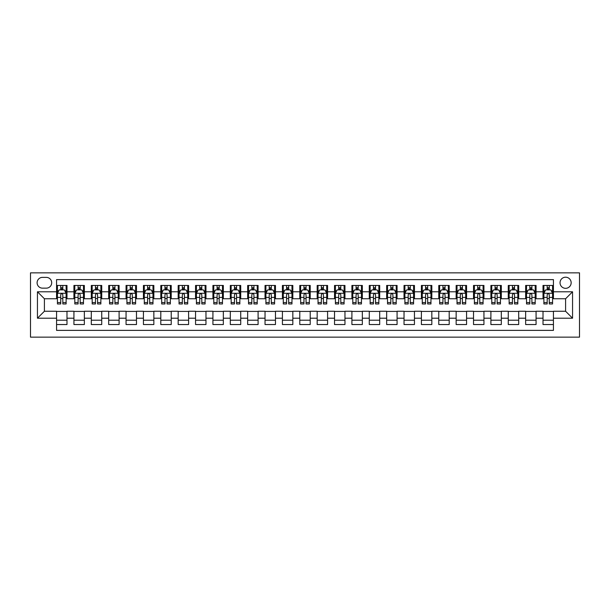 <?xml version="1.0" encoding="UTF-8"?>
<svg xmlns="http://www.w3.org/2000/svg" width="610" height="610" viewBox="0 0 610 610"><rect width="100%" height="100%" fill="white"/><g stroke="black" fill="none" stroke-linecap="round" stroke-linejoin="round"><path stroke-width="0.91" d="M565.6 277.199A5.559 5.559 0 0 0 560.041 282.765A5.559 5.559 0 0 0 565.6 288.324A5.559 5.559 0 0 0 571.158 282.765A5.559 5.559 0 0 0 565.6 277.199M30.5 337.139L579.5 337.139L579.5 272.861L30.5 272.861L30.5 337.139M553.438 285.457L543.014 285.457L543.014 291.793L536.068 291.793L536.068 298.748L543.014 298.748L543.014 291.793M536.068 291.793L536.068 285.457L525.645 285.457L525.645 291.793L518.691 291.793L518.691 298.748L525.645 298.748L525.645 291.793M518.691 291.793L518.691 285.457L508.267 285.457L508.267 291.793L501.321 291.793L501.321 298.748L508.267 298.748L508.267 291.793M501.321 291.793L501.321 285.457L490.897 285.457L490.897 291.793L483.943 291.793L483.943 298.748L490.897 298.748L490.897 291.793M483.943 291.793L483.943 285.457L473.52 285.457L473.52 291.793L466.574 291.793L466.574 298.748L473.52 298.748L473.52 291.793M466.574 291.793L466.574 285.457L456.15 285.457L456.15 291.793L449.196 291.793L449.196 298.748L456.15 298.748L456.15 291.793M449.196 291.793L449.196 285.457L438.773 285.457L438.773 291.793L431.827 291.793L431.827 298.748L438.773 298.748L438.773 291.793M431.827 291.793L431.827 285.457L421.403 285.457L421.403 291.793L414.449 291.793L414.449 298.748L421.403 298.748L421.403 291.793M414.449 291.793L414.449 285.457L404.026 285.457L404.026 291.793L397.079 291.793L397.079 298.748L404.026 298.748L404.026 291.793M397.079 291.793L397.079 285.457L386.656 285.457L386.656 291.793L379.702 291.793L379.702 298.748L386.656 298.748L386.656 291.793M379.702 291.793L379.702 285.457L369.279 285.457L369.279 291.793L362.332 291.793L362.332 298.748L369.279 298.748L369.279 291.793M362.332 291.793L362.332 285.457L351.909 285.457L351.909 291.793L344.963 291.793L344.963 298.748L351.909 298.748L351.909 291.793M344.963 291.793L344.963 285.457L334.532 285.457L334.532 291.793L327.585 291.793L327.585 298.748L334.532 298.748L334.532 291.793M327.585 291.793L327.585 285.457L317.162 285.457L317.162 291.793L310.215 291.793L310.215 298.748L317.162 298.748L317.162 291.793M310.215 291.793L310.215 285.457L299.784 285.457L299.784 291.793L292.838 291.793L292.838 298.748L299.784 298.748L299.784 291.793M292.838 291.793L292.838 285.457L282.415 285.457L282.415 291.793L275.468 291.793L275.468 298.748L282.415 298.748L282.415 291.793M275.468 291.793L275.468 285.457L265.037 285.457L265.037 291.793L258.091 291.793L258.091 298.748L265.037 298.748L265.037 291.793M258.091 291.793L258.091 285.457L247.668 285.457L247.668 291.793L240.721 291.793L240.721 298.748L247.668 298.748L247.668 291.793M240.721 291.793L240.721 285.457L230.298 285.457L230.298 291.793L223.344 291.793L223.344 298.748L230.298 298.748L230.298 291.793M223.344 291.793L223.344 285.457L212.921 285.457L212.921 291.793L205.974 291.793L205.974 298.748L212.921 298.748L212.921 291.793M205.974 291.793L205.974 285.457L195.551 285.457L195.551 291.793L188.597 291.793L188.597 298.748L195.551 298.748L195.551 291.793M188.597 291.793L188.597 285.457L178.173 285.457L178.173 291.793L171.227 291.793L171.227 298.748L178.173 298.748L178.173 291.793M171.227 291.793L171.227 285.457L160.804 285.457L160.804 291.793L153.85 291.793L153.85 298.748L160.804 298.748L160.804 291.793M153.85 291.793L153.85 285.457L143.426 285.457L143.426 291.793L136.48 291.793L136.48 298.748L143.426 298.748L143.426 291.793M136.48 291.793L136.48 285.457L126.056 285.457L126.056 291.793L119.102 291.793L119.102 298.748L126.056 298.748L126.056 291.793M119.102 291.793L119.102 285.457L108.679 285.457L108.679 291.793L101.733 291.793L101.733 298.748L108.679 298.748L108.679 291.793M101.733 291.793L101.733 285.457L91.309 285.457L91.309 291.793L84.355 291.793L84.355 298.748L91.309 298.748L91.309 291.793M84.355 291.793L84.355 285.457L73.932 285.457L73.932 298.748L66.986 298.748L66.986 285.457L56.562 285.457M56.562 324.543L66.986 324.543L66.986 311.252L73.932 311.252L73.932 324.543L84.355 324.543L84.355 311.252L91.309 311.252L91.309 318.206L84.355 318.206M91.309 318.206L91.309 324.543L101.733 324.543L101.733 311.252L108.679 311.252L108.679 318.206L101.733 318.206M108.679 318.206L108.679 324.543L119.102 324.543L119.102 311.252L126.056 311.252L126.056 318.206L119.102 318.206M126.056 318.206L126.056 324.543L136.48 324.543L136.48 311.252L143.426 311.252L143.426 318.206L136.48 318.206M143.426 318.206L143.426 324.543L153.85 324.543L153.85 311.252L160.804 311.252L160.804 318.206L153.85 318.206M160.804 318.206L160.804 324.543L171.227 324.543L171.227 311.252L178.173 311.252L178.173 318.206L171.227 318.206M178.173 318.206L178.173 324.543L188.597 324.543L188.597 311.252L195.551 311.252L195.551 318.206L188.597 318.206M195.551 318.206L195.551 324.543L205.974 324.543L205.974 311.252L212.921 311.252L212.921 318.206L205.974 318.206M212.921 318.206L212.921 324.543L223.344 324.543L223.344 311.252L230.298 311.252L230.298 318.206L223.344 318.206M230.298 318.206L230.298 324.543L240.721 324.543L240.721 311.252L247.668 311.252L247.668 318.206L240.721 318.206M247.668 318.206L247.668 324.543L258.091 324.543L258.091 311.252L265.037 311.252L265.037 318.206L258.091 318.206M265.037 318.206L265.037 324.543L275.468 324.543L275.468 311.252L282.415 311.252L282.415 318.206L275.468 318.206M282.415 318.206L282.415 324.543L292.838 324.543L292.838 311.252L299.784 311.252L299.784 318.206L292.838 318.206M299.784 318.206L299.784 324.543L310.215 324.543L310.215 311.252L317.162 311.252L317.162 318.206L310.215 318.206M317.162 318.206L317.162 324.543L327.585 324.543L327.585 311.252L334.532 311.252L334.532 318.206L327.585 318.206M334.532 318.206L334.532 324.543L344.963 324.543L344.963 311.252L351.909 311.252L351.909 318.206L344.963 318.206M351.909 318.206L351.909 324.543L362.332 324.543L362.332 311.252L369.279 311.252L369.279 318.206L362.332 318.206M369.279 318.206L369.279 324.543L379.702 324.543L379.702 311.252L386.656 311.252L386.656 318.206L379.702 318.206M386.656 318.206L386.656 324.543L397.079 324.543L397.079 311.252L404.026 311.252L404.026 318.206L397.079 318.206M404.026 318.206L404.026 324.543L414.449 324.543L414.449 311.252L421.403 311.252L421.403 318.206L414.449 318.206M421.403 318.206L421.403 324.543L431.827 324.543L431.827 311.252L438.773 311.252L438.773 318.206L431.827 318.206M438.773 318.206L438.773 324.543L449.196 324.543L449.196 311.252L456.15 311.252L456.15 318.206L449.196 318.206M456.15 318.206L456.15 324.543L466.574 324.543L466.574 311.252L473.52 311.252L473.52 318.206L466.574 318.206M473.52 318.206L473.52 324.543L483.943 324.543L483.943 311.252L490.897 311.252L490.897 318.206L483.943 318.206M490.897 318.206L490.897 324.543L501.321 324.543L501.321 311.252L508.267 311.252L508.267 318.206L501.321 318.206M508.267 318.206L508.267 324.543L518.691 324.543L518.691 311.252L525.645 311.252L525.645 318.206L518.691 318.206M525.645 318.206L525.645 324.543L536.068 324.543L536.068 311.252L543.014 311.252L543.014 318.206L536.068 318.206M42.486 288.149L46.307 288.149A5.383 5.383 0 0 0 51.697 282.765A5.383 5.383 0 0 0 46.307 277.375L42.486 277.375A5.383 5.383 0 0 0 37.103 282.765A5.383 5.383 0 0 0 42.486 288.149M553.438 291.793L553.438 279.632L56.562 279.632L56.562 298.748L44.4 298.748L44.4 311.252L56.562 311.252L56.562 330.368L553.438 330.368L553.438 311.252L565.6 311.252L565.6 298.748L553.438 298.748L553.438 291.793L572.554 291.793L572.554 318.206L553.438 318.206M56.562 318.206L37.446 318.206L37.446 291.793L56.562 291.793M543.014 318.206L543.014 324.543L553.438 324.543M56.562 289.796L57.431 289.796M60.733 289.796L62.815 289.796M66.116 289.796L66.986 289.796M56.562 298.572L57.431 298.572M60.733 298.572L62.815 298.572M66.116 298.572L66.986 298.572M56.562 311.428L66.986 311.428M56.562 320.204L66.986 320.204M73.932 298.572L74.801 298.572M78.103 298.572L80.184 298.572M83.486 298.572L84.355 298.572M73.932 289.796L74.801 289.796M78.103 289.796L80.184 289.796M83.486 289.796L84.355 289.796M73.932 311.428L84.355 311.428M73.932 320.204L84.355 320.204M91.309 311.428L101.733 311.428M91.309 320.204L101.733 320.204M91.309 289.796L92.179 289.796M95.48 289.796L97.562 289.796M100.864 289.796L101.733 289.796M91.309 298.572L92.179 298.572M95.48 298.572L97.562 298.572M100.864 298.572L101.733 298.572M108.679 311.428L119.102 311.428M108.679 320.204L119.102 320.204M108.679 289.796L109.548 289.796M112.85 289.796L114.932 289.796M118.233 289.796L119.102 289.796M108.679 298.572L109.548 298.572M112.85 298.572L114.932 298.572M118.233 298.572L119.102 298.572M126.056 311.428L136.48 311.428M126.056 320.204L136.48 320.204M126.056 289.796L126.926 289.796M130.22 289.796L132.309 289.796M135.611 289.796L136.48 289.796M126.056 298.572L126.926 298.572M130.22 298.572L132.309 298.572M135.611 298.572L136.48 298.572M143.426 311.428L153.85 311.428M143.426 320.204L153.85 320.204M143.426 289.796L144.296 289.796M147.597 289.796L149.679 289.796M152.98 289.796L153.85 289.796M143.426 298.572L144.296 298.572M147.597 298.572L149.679 298.572M152.98 298.572L153.85 298.572M160.804 311.428L171.227 311.428M160.804 320.204L171.227 320.204M160.804 289.796L161.673 289.796M164.967 289.796L167.056 289.796M170.358 289.796L171.227 289.796M160.804 298.572L161.673 298.572M164.967 298.572L167.056 298.572M170.358 298.572L171.227 298.572M178.173 311.428L188.597 311.428M178.173 320.204L188.597 320.204M178.173 289.796L179.043 289.796M182.344 289.796L184.426 289.796M187.727 289.796L188.597 289.796M178.173 298.572L179.043 298.572M182.344 298.572L184.426 298.572M187.727 298.572L188.597 298.572M195.551 311.428L205.974 311.428M195.551 320.204L205.974 320.204M195.551 289.796L196.412 289.796M199.714 289.796L201.803 289.796M205.105 289.796L205.974 289.796M195.551 298.572L196.412 298.572M199.714 298.572L201.803 298.572M205.105 298.572L205.974 298.572M212.921 311.428L223.344 311.428M212.921 320.204L223.344 320.204M212.921 289.796L213.79 289.796M217.091 289.796L219.173 289.796M222.475 289.796L223.344 289.796M212.921 298.572L213.79 298.572M217.091 298.572L219.173 298.572M222.475 298.572L223.344 298.572M230.298 311.428L240.721 311.428M230.298 320.204L240.721 320.204M230.298 289.796L231.16 289.796M234.461 289.796L236.55 289.796M239.852 289.796L240.721 289.796M230.298 298.572L231.16 298.572M234.461 298.572L236.55 298.572M239.852 298.572L240.721 298.572M247.668 311.428L258.091 311.428M247.668 320.204L258.091 320.204M247.668 289.796L248.537 289.796M251.838 289.796L253.92 289.796M257.222 289.796L258.091 289.796M247.668 298.572L248.537 298.572M251.838 298.572L253.92 298.572M257.222 298.572L258.091 298.572M265.037 311.428L275.468 311.428M265.037 320.204L275.468 320.204M265.037 289.796L265.907 289.796M269.208 289.796L271.298 289.796M274.599 289.796L275.468 289.796M265.037 298.572L265.907 298.572M269.208 298.572L271.298 298.572M274.599 298.572L275.468 298.572M282.415 311.428L292.838 311.428M282.415 320.204L292.838 320.204M282.415 289.796L283.284 289.796M286.586 289.796L288.667 289.796M291.969 289.796L292.838 289.796M282.415 298.572L283.284 298.572M286.586 298.572L288.667 298.572M291.969 298.572L292.838 298.572M299.784 311.428L310.215 311.428M299.784 320.204L310.215 320.204M299.784 289.796L300.654 289.796M303.955 289.796L306.045 289.796M309.346 289.796L310.215 289.796M299.784 298.572L300.654 298.572M303.955 298.572L306.045 298.572M309.346 298.572L310.215 298.572M317.162 311.428L327.585 311.428M317.162 320.204L327.585 320.204M317.162 289.796L318.031 289.796M321.333 289.796L323.414 289.796M326.716 289.796L327.585 289.796M317.162 298.572L318.031 298.572M321.333 298.572L323.414 298.572M326.716 298.572L327.585 298.572M334.532 311.428L344.963 311.428M334.532 320.204L344.963 320.204M334.532 289.796L335.401 289.796M338.702 289.796L340.792 289.796M344.093 289.796L344.963 289.796M334.532 298.572L335.401 298.572M338.702 298.572L340.792 298.572M344.093 298.572L344.963 298.572M351.909 311.428L362.332 311.428M351.909 320.204L362.332 320.204M351.909 289.796L352.778 289.796M356.08 289.796L358.161 289.796M361.463 289.796L362.332 289.796M351.909 298.572L352.778 298.572M356.08 298.572L358.161 298.572M361.463 298.572L362.332 298.572M369.279 311.428L379.702 311.428M369.279 320.204L379.702 320.204M369.279 289.796L370.148 289.796M373.45 289.796L375.539 289.796M378.84 289.796L379.702 289.796M369.279 298.572L370.148 298.572M373.45 298.572L375.539 298.572M378.84 298.572L379.702 298.572M386.656 311.428L397.079 311.428M386.656 320.204L397.079 320.204M386.656 289.796L387.525 289.796M390.827 289.796L392.909 289.796M396.21 289.796L397.079 289.796M386.656 298.572L387.525 298.572M390.827 298.572L392.909 298.572M396.21 298.572L397.079 298.572M404.026 311.428L414.449 311.428M404.026 320.204L414.449 320.204M404.026 289.796L404.895 289.796M408.197 289.796L410.286 289.796M413.588 289.796L414.449 289.796M404.026 298.572L404.895 298.572M408.197 298.572L410.286 298.572M413.588 298.572L414.449 298.572M421.403 311.428L431.827 311.428M421.403 320.204L431.827 320.204M421.403 289.796L422.272 289.796M425.574 289.796L427.656 289.796M430.957 289.796L431.827 289.796M421.403 298.572L422.272 298.572M425.574 298.572L427.656 298.572M430.957 298.572L431.827 298.572M438.773 311.428L449.196 311.428M438.773 320.204L449.196 320.204M438.773 289.796L439.642 289.796M442.944 289.796L445.033 289.796M448.327 289.796L449.196 289.796M438.773 298.572L439.642 298.572M442.944 298.572L445.033 298.572M448.327 298.572L449.196 298.572M456.15 311.428L466.574 311.428M456.15 320.204L466.574 320.204M456.15 289.796L457.02 289.796M460.321 289.796L462.403 289.796M465.704 289.796L466.574 289.796M456.15 298.572L457.02 298.572M460.321 298.572L462.403 298.572M465.704 298.572L466.574 298.572M473.52 311.428L483.943 311.428M473.52 320.204L483.943 320.204M473.52 289.796L474.389 289.796M477.691 289.796L479.78 289.796M483.074 289.796L483.943 289.796M473.52 298.572L474.389 298.572M477.691 298.572L479.78 298.572M483.074 298.572L483.943 298.572M490.897 311.428L501.321 311.428M490.897 320.204L501.321 320.204M490.897 289.796L491.767 289.796M495.068 289.796L497.15 289.796M500.452 289.796L501.321 289.796M490.897 298.572L491.767 298.572M495.068 298.572L497.15 298.572M500.452 298.572L501.321 298.572M508.267 311.428L518.691 311.428M508.267 320.204L518.691 320.204M508.267 289.796L509.137 289.796M512.438 289.796L514.52 289.796M517.821 289.796L518.691 289.796M508.267 298.572L509.137 298.572M512.438 298.572L514.52 298.572M517.821 298.572L518.691 298.572M525.645 311.428L536.068 311.428M525.645 320.204L536.068 320.204M525.645 289.796L526.514 289.796M529.816 289.796L531.897 289.796M535.199 289.796L536.068 289.796M525.645 298.572L526.514 298.572M529.816 298.572L531.897 298.572M535.199 298.572L536.068 298.572M543.014 311.428L553.438 311.428M543.014 320.204L553.438 320.204M543.014 289.796L543.884 289.796M547.185 289.796L549.267 289.796M552.568 289.796L553.438 289.796M543.014 298.572L543.884 298.572M547.185 298.572L549.267 298.572M552.568 298.572L553.438 298.572M44.4 298.748L37.446 291.793M44.4 311.252L37.446 318.206M572.554 291.793L565.6 298.748M572.554 318.206L565.6 311.252M62.815 287.714L60.733 287.714M66.116 302.545L62.815 302.545L62.815 303.955L66.116 303.955L66.116 293.357L64.378 289.887L59.162 289.887L57.431 293.357L57.431 303.955L60.733 303.955L60.733 302.545L57.431 302.545M57.431 293.357L57.431 285.457M66.116 293.357L66.116 285.457M60.733 289.887L60.733 285.457M62.815 285.457L62.815 289.887M62.815 302.545L62.815 294.66C62.121 293.326 61.427 293.326 60.733 294.66L60.733 302.545M80.184 287.714L78.103 287.714M83.486 302.545L80.184 302.545L80.184 303.955L83.486 303.955L83.486 293.357L81.755 289.887L76.54 289.887L74.801 293.357L74.801 303.955L78.103 303.955L78.103 302.545L74.801 302.545M74.801 293.357L74.801 285.457M83.486 293.357L83.486 285.457M78.103 289.887L78.103 285.457M80.184 285.457L80.184 289.887M80.184 302.545L80.184 294.66C79.491 293.326 78.797 293.326 78.103 294.66L78.103 302.545M97.562 287.714L95.48 287.714M100.864 302.545L97.562 302.545L97.562 303.955L100.864 303.955L100.864 293.357L99.125 289.887L93.909 289.887L92.179 293.357L92.179 303.955L95.48 303.955L95.48 302.545L92.179 302.545M92.179 293.357L92.179 285.457M100.864 293.357L100.864 285.457M95.48 289.887L95.48 285.457M97.562 285.457L97.562 289.887M97.562 302.545L97.562 294.66C96.868 293.326 96.174 293.326 95.48 294.66L95.48 302.545M114.932 287.714L112.85 287.714M118.233 302.545L114.932 302.545L114.932 303.955L118.233 303.955L118.233 293.357L116.495 289.887L111.287 289.887L109.548 293.357L109.548 303.955L112.85 303.955L112.85 302.545L109.548 302.545M109.548 293.357L109.548 285.457M118.233 293.357L118.233 285.457M112.85 289.887L112.85 285.457M114.932 285.457L114.932 289.887M114.932 302.545L114.932 294.66C114.238 293.326 113.544 293.326 112.85 294.66L112.85 302.545M132.309 287.714L130.22 287.714M135.611 302.545L132.309 302.545L132.309 303.955L135.611 303.955L135.611 293.357L133.872 289.887L128.657 289.887L126.926 293.357L126.926 303.955L130.22 303.955L130.22 302.545L126.926 302.545M126.926 293.357L126.926 285.457M135.611 293.357L135.611 285.457M130.22 289.887L130.22 285.457M132.309 285.457L132.309 289.887M132.309 302.545L132.309 294.66C131.615 293.326 130.921 293.326 130.22 294.66L130.22 302.545M149.679 287.714L147.597 287.714M152.98 302.545L149.679 302.545L149.679 303.955L152.98 303.955L152.98 293.357L151.242 289.887L146.034 289.887L144.296 293.357L144.296 303.955L147.597 303.955L147.597 302.545L144.296 302.545M144.296 293.357L144.296 285.457M152.98 293.357L152.98 285.457M147.597 289.887L147.597 285.457M149.679 285.457L149.679 289.887M149.679 302.545L149.679 294.66C148.985 293.326 148.291 293.326 147.597 294.66L147.597 302.545M167.056 287.714L164.967 287.714M170.358 302.545L167.056 302.545L167.056 303.955L170.358 303.955L170.358 293.357L168.619 289.887L163.404 289.887L161.673 293.357L161.673 303.955L164.967 303.955L164.967 302.545L161.673 302.545M161.673 293.357L161.673 285.457M170.358 293.357L170.358 285.457M164.967 289.887L164.967 285.457M167.056 285.457L167.056 289.887M167.056 302.545L167.056 294.66C166.362 293.326 165.668 293.326 164.967 294.66L164.967 302.545M184.426 287.714L182.344 287.714M187.727 302.545L184.426 302.545L184.426 303.955L187.727 303.955L187.727 293.357L185.989 289.887L180.781 289.887L179.043 293.357L179.043 303.955L182.344 303.955L182.344 302.545L179.043 302.545M179.043 293.357L179.043 285.457M187.727 293.357L187.727 285.457M182.344 289.887L182.344 285.457M184.426 285.457L184.426 289.887M184.426 302.545L184.426 294.66C183.732 293.326 183.038 293.326 182.344 294.66L182.344 302.545M201.803 287.714L199.714 287.714M205.105 302.545L201.803 302.545L201.803 303.955L205.105 303.955L205.105 293.357L203.366 289.887L198.151 289.887L196.412 293.357L196.412 303.955L199.714 303.955L199.714 302.545L196.412 302.545M196.412 293.357L196.412 285.457M205.105 293.357L205.105 285.457M199.714 289.887L199.714 285.457M201.803 285.457L201.803 289.887M201.803 302.545L201.803 294.66C201.109 293.326 200.415 293.326 199.714 294.66L199.714 302.545M219.173 287.714L217.091 287.714M222.475 302.545L219.173 302.545L219.173 303.955L222.475 303.955L222.475 293.357L220.736 289.887L215.528 289.887L213.79 293.357L213.79 303.955L217.091 303.955L217.091 302.545L213.79 302.545M213.79 293.357L213.79 285.457M222.475 293.357L222.475 285.457M217.091 289.887L217.091 285.457M219.173 285.457L219.173 289.887M219.173 302.545L219.173 294.66C218.479 293.326 217.785 293.326 217.091 294.66L217.091 302.545M236.55 287.714L234.461 287.714M239.852 302.545L236.55 302.545L236.55 303.955L239.852 303.955L239.852 293.357L238.113 289.887L232.898 289.887L231.16 293.357L231.16 303.955L234.461 303.955L234.461 302.545L231.16 302.545M231.16 293.357L231.16 285.457M239.852 293.357L239.852 285.457M234.461 289.887L234.461 285.457M236.55 285.457L236.55 289.887M236.55 302.545L236.55 294.66C235.856 293.326 235.163 293.326 234.461 294.66L234.461 302.545M253.92 287.714L251.838 287.714M257.222 302.545L253.92 302.545L253.92 303.955L257.222 303.955L257.222 293.357L255.483 289.887L250.275 289.887L248.537 293.357L248.537 303.955L251.838 303.955L251.838 302.545L248.537 302.545M248.537 293.357L248.537 285.457M257.222 293.357L257.222 285.457M251.838 289.887L251.838 285.457M253.92 285.457L253.92 289.887M253.92 302.545L253.92 294.66C253.226 293.326 252.532 293.326 251.838 294.66L251.838 302.545M271.298 287.714L269.208 287.714M274.599 302.545L271.298 302.545L271.298 303.955L274.599 303.955L274.599 293.357L272.861 289.887L267.645 289.887L265.907 293.357L265.907 303.955L269.208 303.955L269.208 302.545L265.907 302.545M265.907 293.357L265.907 285.457M274.599 293.357L274.599 285.457M269.208 289.887L269.208 285.457M271.298 285.457L271.298 289.887M271.298 302.545L271.298 294.66C270.604 293.326 269.91 293.326 269.208 294.66L269.208 302.545M288.667 287.714L286.586 287.714M291.969 302.545L288.667 302.545L288.667 303.955L291.969 303.955L291.969 293.357L290.23 289.887L285.022 289.887L283.284 293.357L283.284 303.955L286.586 303.955L286.586 302.545L283.284 302.545M283.284 293.357L283.284 285.457M291.969 293.357L291.969 285.457M286.586 289.887L286.586 285.457M288.667 285.457L288.667 289.887M288.667 302.545L288.667 294.66C287.973 293.326 287.279 293.326 286.586 294.66L286.586 302.545M306.045 287.714L303.955 287.714M309.346 302.545L306.045 302.545L306.045 303.955L309.346 303.955L309.346 293.357L307.608 289.887L302.392 289.887L300.654 293.357L300.654 303.955L303.955 303.955L303.955 302.545L300.654 302.545M300.654 293.357L300.654 285.457M309.346 293.357L309.346 285.457M303.955 289.887L303.955 285.457M306.045 285.457L306.045 289.887M306.045 302.545L306.045 294.66C305.351 293.326 304.657 293.326 303.955 294.66L303.955 302.545M323.414 287.714L321.333 287.714M326.716 302.545L323.414 302.545L323.414 303.955L326.716 303.955L326.716 293.357L324.977 289.887L319.77 289.887L318.031 293.357L318.031 303.955L321.333 303.955L321.333 302.545L318.031 302.545M318.031 293.357L318.031 285.457M326.716 293.357L326.716 285.457M321.333 289.887L321.333 285.457M323.414 285.457L323.414 289.887M323.414 302.545L323.414 294.66C322.721 293.326 322.027 293.326 321.333 294.66L321.333 302.545M340.792 287.714L338.702 287.714M344.093 302.545L340.792 302.545L340.792 303.955L344.093 303.955L344.093 293.357L342.355 289.887L337.139 289.887L335.401 293.357L335.401 303.955L338.702 303.955L338.702 302.545L335.401 302.545M335.401 293.357L335.401 285.457M344.093 293.357L344.093 285.457M338.702 289.887L338.702 285.457M340.792 285.457L340.792 289.887M340.792 302.545L340.792 294.66C340.098 293.326 339.404 293.326 338.702 294.66L338.702 302.545M358.161 287.714L356.08 287.714M361.463 302.545L358.161 302.545L358.161 303.955L361.463 303.955L361.463 293.357L359.725 289.887L354.517 289.887L352.778 293.357L352.778 303.955L356.08 303.955L356.08 302.545L352.778 302.545M352.778 293.357L352.778 285.457M361.463 293.357L361.463 285.457M356.08 289.887L356.08 285.457M358.161 285.457L358.161 289.887M358.161 302.545L358.161 294.66C357.468 293.326 356.774 293.326 356.08 294.66L356.08 302.545M375.539 287.714L373.45 287.714M378.84 302.545L375.539 302.545L375.539 303.955L378.84 303.955L378.84 293.357L377.102 289.887L371.887 289.887L370.148 293.357L370.148 303.955L373.45 303.955L373.45 302.545L370.148 302.545M370.148 293.357L370.148 285.457M378.84 293.357L378.84 285.457M373.45 289.887L373.45 285.457M375.539 285.457L375.539 289.887M375.539 302.545L375.539 294.66C374.845 293.326 374.143 293.326 373.45 294.66L373.45 302.545M392.909 287.714L390.827 287.714M396.21 302.545L392.909 302.545L392.909 303.955L396.21 303.955L396.21 293.357L394.472 289.887L389.264 289.887L387.525 293.357L387.525 303.955L390.827 303.955L390.827 302.545L387.525 302.545M387.525 293.357L387.525 285.457M396.21 293.357L396.21 285.457M390.827 289.887L390.827 285.457M392.909 285.457L392.909 289.887M392.909 302.545L392.909 294.66C392.215 293.326 391.521 293.326 390.827 294.66L390.827 302.545M410.286 287.714L408.197 287.714M413.588 302.545L410.286 302.545L410.286 303.955L413.588 303.955L413.588 293.357L411.849 289.887L406.634 289.887L404.895 293.357L404.895 303.955L408.197 303.955L408.197 302.545L404.895 302.545M404.895 293.357L404.895 285.457M413.588 293.357L413.588 285.457M408.197 289.887L408.197 285.457M410.286 285.457L410.286 289.887M410.286 302.545L410.286 294.66C409.592 293.326 408.891 293.326 408.197 294.66L408.197 302.545M427.656 287.714L425.574 287.714M430.957 302.545L427.656 302.545L427.656 303.955L430.957 303.955L430.957 293.357L429.219 289.887L424.011 289.887L422.272 293.357L422.272 303.955L425.574 303.955L425.574 302.545L422.272 302.545M422.272 293.357L422.272 285.457M430.957 293.357L430.957 285.457M425.574 289.887L425.574 285.457M427.656 285.457L427.656 289.887M427.656 302.545L427.656 294.66C426.962 293.326 426.268 293.326 425.574 294.66L425.574 302.545M445.033 287.714L442.944 287.714M448.327 302.545L445.033 302.545L445.033 303.955L448.327 303.955L448.327 293.357L446.596 289.887L441.381 289.887L439.642 293.357L439.642 303.955L442.944 303.955L442.944 302.545L439.642 302.545M439.642 293.357L439.642 285.457M448.327 293.357L448.327 285.457M442.944 289.887L442.944 285.457M445.033 285.457L445.033 289.887M445.033 302.545L445.033 294.66C444.339 293.326 443.638 293.326 442.944 294.66L442.944 302.545M462.403 287.714L460.321 287.714M465.704 302.545L462.403 302.545L462.403 303.955L465.704 303.955L465.704 293.357L463.966 289.887L458.758 289.887L457.02 293.357L457.02 303.955L460.321 303.955L460.321 302.545L457.02 302.545M457.02 293.357L457.02 285.457M465.704 293.357L465.704 285.457M460.321 289.887L460.321 285.457M462.403 285.457L462.403 289.887M462.403 302.545L462.403 294.66C461.709 293.326 461.015 293.326 460.321 294.66L460.321 302.545M479.78 287.714L477.691 287.714M483.074 302.545L479.78 302.545L479.78 303.955L483.074 303.955L483.074 293.357L481.343 289.887L476.128 289.887L474.389 293.357L474.389 303.955L477.691 303.955L477.691 302.545L474.389 302.545M474.389 293.357L474.389 285.457M483.074 293.357L483.074 285.457M477.691 289.887L477.691 285.457M479.78 285.457L479.78 289.887M479.78 302.545L479.78 294.66C479.086 293.326 478.385 293.326 477.691 294.66L477.691 302.545M497.15 287.714L495.068 287.714M500.452 302.545L497.15 302.545L497.15 303.955L500.452 303.955L500.452 293.357L498.713 289.887L493.505 289.887L491.767 293.357L491.767 303.955L495.068 303.955L495.068 302.545L491.767 302.545M491.767 293.357L491.767 285.457M500.452 293.357L500.452 285.457M495.068 289.887L495.068 285.457M497.15 285.457L497.15 289.887M497.15 302.545L497.15 294.66C496.456 293.326 495.762 293.326 495.068 294.66L495.068 302.545M514.52 287.714L512.438 287.714M517.821 302.545L514.52 302.545L514.52 303.955L517.821 303.955L517.821 293.357L516.091 289.887L510.875 289.887L509.137 293.357L509.137 303.955L512.438 303.955L512.438 302.545L509.137 302.545M509.137 293.357L509.137 285.457M517.821 293.357L517.821 285.457M512.438 289.887L512.438 285.457M514.52 285.457L514.52 289.887M514.52 302.545L514.52 294.66C513.826 293.326 513.132 293.326 512.438 294.66L512.438 302.545M531.897 287.714L529.816 287.714M535.199 302.545L531.897 302.545L531.897 303.955L535.199 303.955L535.199 293.357L533.46 289.887L528.245 289.887L526.514 293.357L526.514 303.955L529.816 303.955L529.816 302.545L526.514 302.545M526.514 293.357L526.514 285.457M535.199 293.357L535.199 285.457M529.816 289.887L529.816 285.457M531.897 285.457L531.897 289.887M531.897 302.545L531.897 294.66C531.203 293.326 530.509 293.326 529.816 294.66L529.816 302.545M549.267 287.714L547.185 287.714M552.568 302.545L549.267 302.545L549.267 303.955L552.568 303.955L552.568 293.357L550.838 289.887L545.622 289.887L543.884 293.357L543.884 303.955L547.185 303.955L547.185 302.545L543.884 302.545M543.884 293.357L543.884 285.457M552.568 293.357L552.568 285.457M547.185 289.887L547.185 285.457M549.267 285.457L549.267 289.887M549.267 302.545L549.267 294.66C548.573 293.326 547.879 293.326 547.185 294.66L547.185 302.545M73.932 318.206L66.986 318.206M73.932 291.793L66.986 291.793M66.071 293.273L57.47 293.273M57.431 290.84L58.69 290.84M64.858 290.84L66.116 290.84M60.733 297.383L57.431 297.383M66.116 297.383L62.815 297.383M62.815 288.82L60.733 288.82M83.448 293.273L74.847 293.273M74.801 290.84L76.059 290.84M82.228 290.84L83.486 290.84M78.103 297.383L74.801 297.383M83.486 297.383L80.184 297.383M80.184 288.82L78.103 288.82M100.818 293.273L92.217 293.273M92.179 290.84L93.437 290.84M99.605 290.84L100.864 290.84M95.48 297.383L92.179 297.383M100.864 297.383L97.562 297.383M97.562 288.82L95.48 288.82M118.195 293.273L109.594 293.273M109.548 290.84L110.806 290.84M116.975 290.84L118.233 290.84M112.85 297.383L109.548 297.383M118.233 297.383L114.932 297.383M114.932 288.82L112.85 288.82M135.565 293.273L126.964 293.273M126.926 290.84L128.184 290.84M134.352 290.84L135.611 290.84M130.22 297.383L126.926 297.383M135.611 297.383L132.309 297.383M132.309 288.82L130.22 288.82M152.942 293.273L144.341 293.273M144.296 290.84L145.554 290.84M151.722 290.84L152.98 290.84M147.597 297.383L144.296 297.383M152.98 297.383L149.679 297.383M149.679 288.82L147.597 288.82M170.312 293.273L161.711 293.273M161.673 290.84L162.931 290.84M169.1 290.84L170.358 290.84M164.967 297.383L161.673 297.383M170.358 297.383L167.056 297.383M167.056 288.82L164.967 288.82M187.689 293.273L179.088 293.273M179.043 290.84L180.301 290.84M186.469 290.84L187.727 290.84M182.344 297.383L179.043 297.383M187.727 297.383L184.426 297.383M184.426 288.82L182.344 288.82M205.059 293.273L196.458 293.273M196.412 290.84L197.678 290.84M203.847 290.84L205.105 290.84M199.714 297.383L196.412 297.383M205.105 297.383L201.803 297.383M201.803 288.82L199.714 288.82M222.436 293.273L213.835 293.273M213.79 290.84L215.048 290.84M221.216 290.84L222.475 290.84M217.091 297.383L213.79 297.383M222.475 297.383L219.173 297.383M219.173 288.82L217.091 288.82M239.806 293.273L231.205 293.273M231.16 290.84L232.425 290.84M238.594 290.84L239.852 290.84M234.461 297.383L231.16 297.383M239.852 297.383L236.55 297.383M236.55 288.82L234.461 288.82M257.176 293.273L248.583 293.273M248.537 290.84L249.795 290.84M255.964 290.84L257.222 290.84M251.838 297.383L248.537 297.383M257.222 297.383L253.92 297.383M253.92 288.82L251.838 288.82M274.553 293.273L265.952 293.273M265.907 290.84L267.172 290.84M273.333 290.84L274.599 290.84M269.208 297.383L265.907 297.383M274.599 297.383L271.298 297.383M271.298 288.82L269.208 288.82M291.923 293.273L283.33 293.273M283.284 290.84L284.542 290.84M290.711 290.84L291.969 290.84M286.586 297.383L283.284 297.383M291.969 297.383L288.667 297.383M288.667 288.82L286.586 288.82M309.3 293.273L300.7 293.273M300.654 290.84L301.919 290.84M308.08 290.84L309.346 290.84M303.955 297.383L300.654 297.383M309.346 297.383L306.045 297.383M306.045 288.82L303.955 288.82M326.67 293.273L318.077 293.273M318.031 290.84L319.289 290.84M325.458 290.84L326.716 290.84M321.333 297.383L318.031 297.383M326.716 297.383L323.414 297.383M323.414 288.82L321.333 288.82M344.048 293.273L335.447 293.273M335.401 290.84L336.667 290.84M342.828 290.84L344.093 290.84M338.702 297.383L335.401 297.383M344.093 297.383L340.792 297.383M340.792 288.82L338.702 288.82M361.417 293.273L352.824 293.273M352.778 290.84L354.036 290.84M360.205 290.84L361.463 290.84M356.08 297.383L352.778 297.383M361.463 297.383L358.161 297.383M358.161 288.82L356.08 288.82M378.795 293.273L370.194 293.273M370.148 290.84L371.406 290.84M377.575 290.84L378.84 290.84M373.45 297.383L370.148 297.383M378.84 297.383L375.539 297.383M375.539 288.82L373.45 288.82M396.164 293.273L387.563 293.273M387.525 290.84L388.783 290.84M394.952 290.84L396.21 290.84M390.827 297.383L387.525 297.383M396.21 297.383L392.909 297.383M392.909 288.82L390.827 288.82M413.542 293.273L404.941 293.273M404.895 290.84L406.153 290.84M412.322 290.84L413.588 290.84M408.197 297.383L404.895 297.383M413.588 297.383L410.286 297.383M410.286 288.82L408.197 288.82M430.912 293.273L422.311 293.273M422.272 290.84L423.531 290.84M429.699 290.84L430.957 290.84M425.574 297.383L422.272 297.383M430.957 297.383L427.656 297.383M427.656 288.82L425.574 288.82M448.289 293.273L439.688 293.273M439.642 290.84L440.9 290.84M447.069 290.84L448.327 290.84M442.944 297.383L439.642 297.383M448.327 297.383L445.033 297.383M445.033 288.82L442.944 288.82M465.659 293.273L457.058 293.273M457.02 290.84L458.278 290.84M464.446 290.84L465.704 290.84M460.321 297.383L457.02 297.383M465.704 297.383L462.403 297.383M462.403 288.82L460.321 288.82M483.036 293.273L474.435 293.273M474.389 290.84L475.647 290.84M481.816 290.84L483.074 290.84M477.691 297.383L474.389 297.383M483.074 297.383L479.78 297.383M479.78 288.82L477.691 288.82M500.406 293.273L491.805 293.273M491.767 290.84L493.025 290.84M499.193 290.84L500.452 290.84M495.068 297.383L491.767 297.383M500.452 297.383L497.15 297.383M497.15 288.82L495.068 288.82M517.783 293.273L509.182 293.273M509.137 290.84L510.395 290.84M516.563 290.84L517.821 290.84M512.438 297.383L509.137 297.383M517.821 297.383L514.52 297.383M514.52 288.82L512.438 288.82M535.153 293.273L526.552 293.273M526.514 290.84L527.772 290.84M533.941 290.84L535.199 290.84M529.816 297.383L526.514 297.383M535.199 297.383L531.897 297.383M531.897 288.82L529.816 288.82M552.53 293.273L543.929 293.273M543.884 290.84L545.142 290.84M551.31 290.84L552.568 290.84M547.185 297.383L543.884 297.383M552.568 297.383L549.267 297.383M549.267 288.82L547.185 288.82"/></g></svg>
